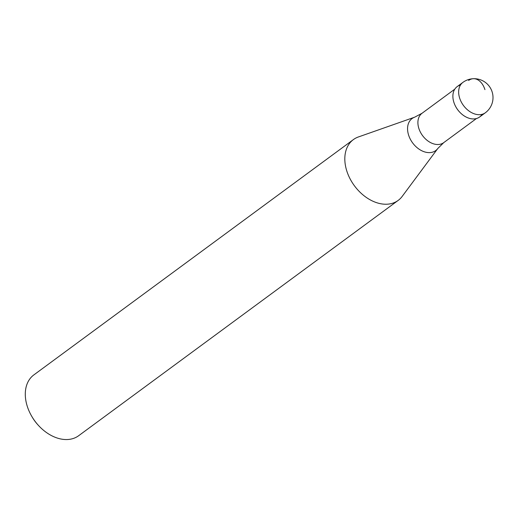 <?xml version="1.0" encoding="UTF-8"?>
<svg xmlns="http://www.w3.org/2000/svg" width="518" height="518" viewBox="0 0 518 518"><rect width="100%" height="100%" fill="white"/><g stroke="black" fill="none" stroke-linecap="round" stroke-linejoin="round"><path stroke-width="0.78" d="M482.031 114.342A18.881 13.28 -126.4 0 1 459.395 111.804A18.881 13.28 -126.4 0 1 456.17 107.427A18.881 13.28 -126.4 0 1 453.904 102.415A18.881 13.28 53.6 0 0 479.564 117.023L485.327 112.782A18.881 13.28 -126.4 0 1 459.667 98.167A18.881 13.28 -126.4 0 1 462.93 82.375L457.167 86.616A18.881 13.28 53.6 0 0 453.904 102.415A18.881 13.28 -126.4 0 1 460.463 85.056M459.362 111.771A18.253 12.84 -126.4 0 1 459.33 111.739A18.253 12.84 -126.4 0 1 456.216 107.504A18.253 12.84 -126.4 0 1 456.196 107.466M443.693 142.664L437.788 148.504L402.175 196.413A37.762 26.56 -126.4 0 1 398.18 200.408A37.762 26.56 -126.4 0 1 346.859 171.186A37.762 26.56 -126.4 0 1 353.393 139.595A37.762 26.56 -126.4 0 1 358.391 136.959L414.711 117.165L422.04 113.267A18.253 12.84 53.6 0 0 418.887 128.535A18.253 12.84 53.6 0 0 443.693 142.664L476.45 118.538M353.393 139.595L33.864 374.902A37.762 26.56 53.6 0 0 27.331 406.494A37.762 26.56 53.6 0 0 31.87 416.517A37.762 26.56 53.6 0 0 38.313 425.278A37.762 26.56 53.6 0 0 78.652 435.722L398.18 200.408M31.87 416.517L32.33 417.307A31.468 22.138 53.6 0 0 37.704 424.605L38.313 425.278M484.939 89.62A18.881 12.121 -92.3 0 0 468.602 80.465M437.788 148.504A19.904 13.999 -126.4 0 1 422.371 151.036A19.904 13.999 -126.4 0 1 408.637 135.204A19.904 13.999 -126.4 0 1 414.711 117.165M485.327 112.782A18.881 18.881 0 0 0 492.094 91.777A18.881 18.881 0 0 0 462.93 82.375M422.04 113.267L454.804 89.141"/></g></svg>
